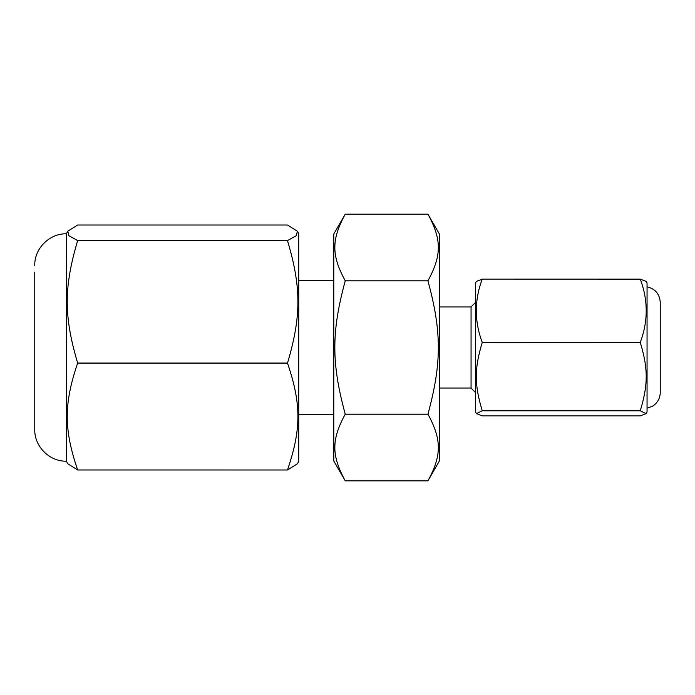 <?xml version="1.0" encoding="UTF-8"?>
<svg xmlns="http://www.w3.org/2000/svg" width="695" height="695" viewBox="0 0 695 695"><rect width="100%" height="100%" fill="white"/><g stroke="black" fill="none" stroke-linecap="round" stroke-linejoin="round"><path stroke-width="1.04" d="M297.356 231.209L296.339 235.657L287.504 240.592L77.649 240.592L68.814 235.657L67.806 231.209L77.649 225.015L287.504 225.015L297.356 231.209L298.728 233.598L298.728 461.402L297.356 463.791L287.504 469.985L77.649 469.968C63.766 429.11 63.766 403.969 77.649 363.111L287.504 363.111C301.387 403.969 301.387 429.11 287.504 469.968M287.504 240.592L287.504 240.626C301.387 287.435 301.387 316.242 287.504 363.051L287.504 363.111M287.504 363.051L77.649 363.051C63.766 316.242 63.766 287.435 77.649 240.626L287.504 240.626M67.806 231.209L66.425 233.598L66.425 461.402L67.806 463.791L77.649 469.985L287.504 469.985M34.75 272.162L34.75 429.519L34.75 272.162M482.243 410.806L640.269 410.806L646.063 413.638L640.269 415.888L482.243 415.888L476.449 413.638L482.243 410.754C474.32 384.648 474.32 368.567 482.243 342.453L482.243 342.366C474.32 321.298 474.32 300.223 482.243 279.147L476.449 281.362L475.467 283.065L475.467 411.935L476.449 413.638M646.063 413.638L647.054 411.935L647.054 283.065L646.063 281.362L640.269 279.112C648.192 300.223 648.192 321.298 640.269 342.366L482.243 342.366M482.243 342.453L640.269 342.366M640.269 342.453C648.192 368.567 648.192 384.648 640.269 410.754L482.243 410.754M640.269 279.112L482.243 279.112L640.269 279.147M647.054 408.191L652.257 406.349C657.383 403.204 660.05 398.626 660.25 392.614L660.25 302.386C659.633 293.985 655.237 288.79 647.054 286.809M660.25 369.01L660.25 373.397M439.379 306.964L471.062 306.964M427.938 214.164C441.82 239.645 441.82 255.326 427.938 280.806L345.241 280.806C331.359 255.326 331.359 239.645 345.241 214.164L427.938 214.164L439.379 233.989L439.379 461.011L427.938 480.836L345.241 480.836C331.359 455.355 331.359 439.674 345.241 414.194L427.938 414.194C441.82 439.674 441.82 455.355 427.938 480.836M427.938 280.806L427.938 280.858C441.82 331.819 441.82 363.181 427.938 414.142L427.938 414.194M298.728 280.363L333.791 280.363M427.938 414.142L345.241 414.142C331.359 363.181 331.359 331.819 345.241 280.858L427.938 280.858M345.241 214.164L333.791 233.989L333.791 461.011L345.241 480.836M475.467 392.501L471.062 388.097L471.062 306.903L475.467 302.499M66.425 233.807C49.501 233.364 34.316 248.549 34.75 265.481M66.425 461.193C49.501 461.636 34.316 446.451 34.75 429.519M439.379 388.036L471.062 388.036M298.728 414.637L333.791 414.637"/></g></svg>
